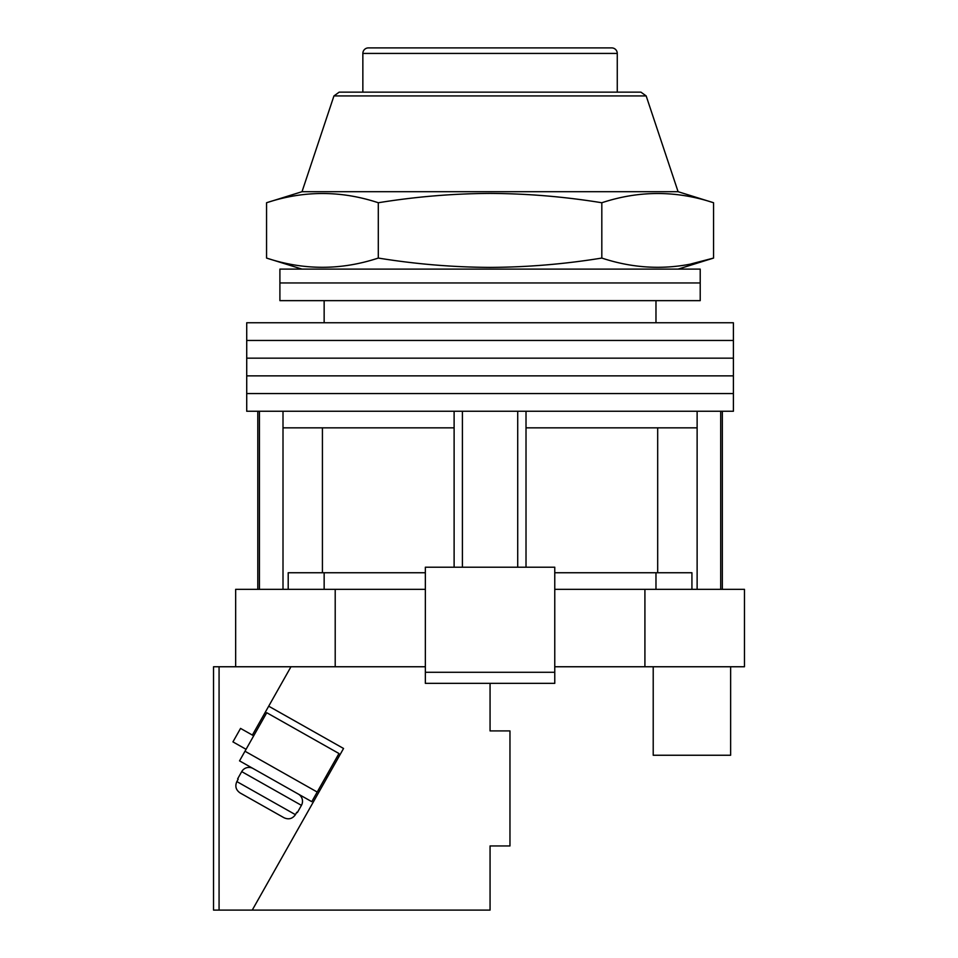 <?xml version="1.0" encoding="UTF-8"?>
<svg xmlns="http://www.w3.org/2000/svg" width="958" height="958" viewBox="0 0 958 958"><rect width="100%" height="100%" fill="white"/><g stroke="black" fill="none" stroke-linecap="round" stroke-linejoin="round"><path stroke-width="1.44" d="M490.065 393.558L733.397 393.558L733.397 411.257L246.721 411.257L246.721 393.558L733.397 393.558L733.397 375.859L490.065 375.859L733.397 375.859L733.397 358.16L490.065 358.16L733.397 358.16L733.397 340.461L490.065 340.461L733.397 340.461L733.397 322.762L246.721 322.762L246.721 340.461L490.065 340.461L246.721 340.461L246.721 358.16L490.065 358.16L246.721 358.16L246.721 375.859L490.065 375.859L246.721 375.859L246.721 393.558L490.065 393.558M462.403 567.208L462.403 411.257M259.438 589.338L259.438 411.257M720.691 589.338L720.691 411.257M517.715 567.208L517.715 411.257M691.927 589.338L691.927 572.74L554.766 572.74M425.352 572.74L288.202 572.74L288.202 589.338M697.125 589.338L697.125 427.843L526.014 427.843L526.014 411.257M697.125 427.843L697.125 411.257M526.014 567.208L526.014 427.843M454.116 567.208L454.116 427.843L283.005 427.843L283.005 411.257M454.116 427.843L454.116 411.257M283.005 589.338L283.005 427.843M322.427 427.843L322.427 572.74M657.691 427.843L657.691 572.74M490.065 282.945L700.214 282.945L700.214 300.644L279.904 300.644L279.904 282.945L700.214 282.945L700.214 269.114L279.904 269.114L279.904 282.945L490.065 282.945M730.631 666.756L730.631 755.251L653.212 755.251L653.212 666.756M425.352 589.338L235.656 589.338L235.656 666.756L290.969 666.756L219.071 666.756L219.071 910.1L490.065 910.1L490.065 845.95L509.967 845.95L509.967 730.918L490.065 730.918L490.065 683.353M644.914 589.338L644.914 666.756L744.462 666.756L744.462 589.338L554.766 589.338M644.914 666.756L554.766 666.756M335.204 589.338L335.204 666.756M554.766 672.288L554.766 567.208L425.352 567.208L425.352 672.288L554.766 672.288L554.766 683.353L425.352 683.353L425.352 672.288M617.263 53.432L362.854 53.432A5.532 5.532 0 0 1 368.387 47.9L611.731 47.9A5.532 5.532 0 0 1 617.263 53.432L617.263 92.148M362.854 53.432L362.854 92.148M333.947 95.92L339.192 92.148L640.926 92.148L646.171 95.92L333.947 95.92L302.021 191.696L266.552 202.749C303.806 190.438 341.048 190.438 378.302 202.749C415.58 196.713 452.823 193.6 490.065 193.42C527.415 193.6 564.669 196.713 601.816 202.749C639.07 190.438 676.324 190.438 713.566 202.749L713.566 258.061C676.324 270.372 639.07 270.372 601.816 258.061C564.669 264.097 527.415 267.21 490.065 267.39C452.823 267.21 415.58 264.097 378.302 258.061C341.048 270.372 303.806 270.372 266.552 258.061L266.552 202.749M646.171 95.92L678.096 191.696L302.021 191.696M691.221 263.881L713.566 258.061L678.096 269.114M601.816 202.749L601.816 258.061M378.302 202.749L378.302 258.061M327.229 777.369L325.912 776.627M253.69 735.828L240.554 728.403L232.938 741.887L246.074 749.312M425.352 666.756L290.969 666.756L268.695 706.19L343.551 748.473L252.253 910.1L319.613 790.853L318.296 790.111M317.206 792.038L338.976 753.515L266.743 712.716L244.985 751.228L317.206 792.038L311.769 801.666L239.536 760.868L244.985 751.228M253.02 768.484A8.299 8.299 0 0 0 241.715 771.621L237.644 778.842L238.207 779.165L237.644 778.842M298.285 794.05A8.299 8.299 0 0 1 301.435 805.355L241.715 771.621M297.351 812.576L296.788 812.252L297.351 812.576L301.435 805.355M238.207 779.165L236.842 781.572L295.423 814.659L296.788 812.252M295.423 814.659C292.441 818.827 288.609 819.844 283.939 817.701L240.171 792.985C235.931 790.075 234.83 786.279 236.842 781.572M283.939 817.701L240.171 792.985M213.538 666.756L213.538 910.1L213.538 666.756L219.071 666.756M219.071 910.1L213.538 910.1M268.695 706.19L252.373 735.085M655.979 300.644L655.979 322.762M257.786 589.338L257.786 411.257M722.344 589.338L722.344 411.257M324.151 300.644L324.151 322.762M655.979 589.338L655.979 572.74M324.151 589.338L324.151 572.74M678.096 191.696L713.566 202.749M302.021 269.114L266.552 258.061"/></g></svg>
